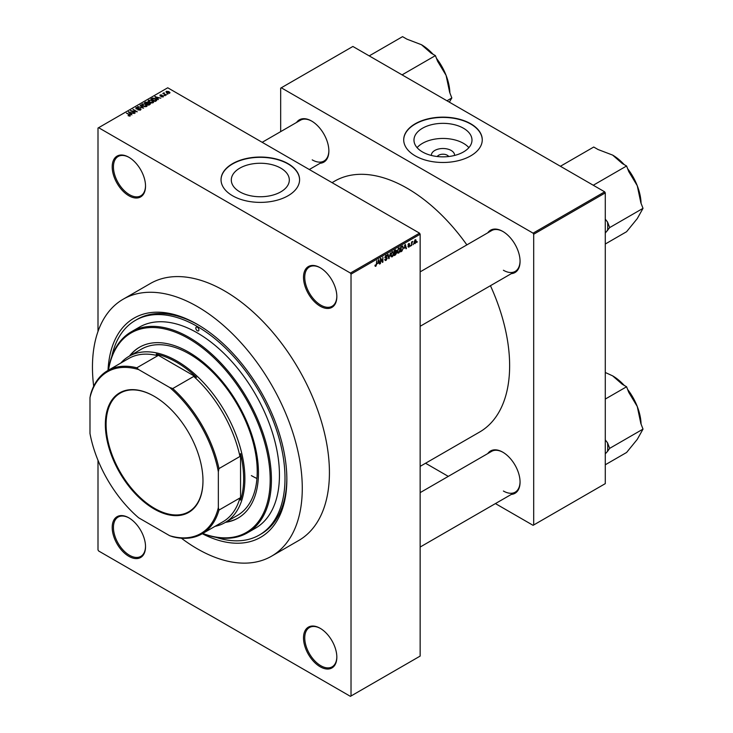 <?xml version="1.0" encoding="UTF-8"?>
<svg xmlns="http://www.w3.org/2000/svg" width="733" height="733" viewBox="0 0 733 733"><rect width="100%" height="100%" fill="white"/><g stroke="black" fill="none" stroke-linecap="round" stroke-linejoin="round"><path stroke-width="1.1" d="M320.174 306.202A23.566 13.606 60 0 1 303.508 277.34A23.566 13.606 60 0 1 320.174 267.719L320.174 267.719A23.566 13.606 60 0 1 336.832 296.581A23.566 13.606 60 0 1 320.174 306.202M320.486 267.902A22.696 13.102 -120 0 0 309.445 266.949A22.696 13.102 -120 0 0 305.963 285.137A22.696 13.102 -120 0 0 320.788 305.13A22.696 13.102 -120 0 0 332.131 306.257A22.696 13.102 -120 0 0 336.832 296.214M320.174 666.773A23.566 13.606 60 0 1 303.508 637.921A23.566 13.606 60 0 1 320.174 628.3L320.174 628.3A23.566 13.606 60 0 1 336.832 657.153A23.566 13.606 60 0 1 320.174 666.773M320.486 628.483A22.696 13.102 -120 0 0 309.445 627.53A22.696 13.102 -120 0 0 305.963 645.709A22.696 13.102 -120 0 0 320.788 665.711A22.696 13.102 -120 0 0 332.131 666.828A22.696 13.102 -120 0 0 336.832 656.795M128.861 556.329A23.566 13.606 60 0 1 112.204 527.467A23.566 13.606 60 0 1 128.861 517.846L128.861 517.846A23.566 13.606 60 0 1 145.528 546.708A23.566 13.606 60 0 1 128.861 556.329M129.173 518.029A22.696 13.102 -120 0 0 118.132 517.077A22.696 13.102 -120 0 0 114.66 535.264A22.696 13.102 -120 0 0 129.475 555.257A22.696 13.102 -120 0 0 140.828 556.384A22.696 13.102 -120 0 0 145.519 546.342M128.861 195.748A23.566 13.606 60 0 1 112.204 166.886A23.566 13.606 60 0 1 128.861 157.265L128.861 157.265A23.566 13.606 60 0 1 145.528 186.127A23.566 13.606 60 0 1 128.861 195.748M129.173 157.448A22.696 13.102 -120 0 0 118.132 156.505A22.696 13.102 -120 0 0 114.66 174.683A22.696 13.102 -120 0 0 129.475 194.676A22.696 13.102 -120 0 0 140.828 195.803A22.696 13.102 -120 0 0 145.519 185.77M431.398 155.451A11.591 6.689 180 0 1 438.343 149.065A11.591 6.689 180 0 1 451.18 150.467A11.591 6.689 180 0 1 454.561 155.451M448.706 156.514A6.111 3.528 0 0 0 447.304 155.249A6.111 3.528 0 0 0 437.253 156.514M463.494 128.248A29.008 16.749 0 0 0 431.884 124.619A29.008 16.749 0 0 0 413.971 140.095A29.008 16.749 0 0 0 422.465 151.942A29.008 16.749 0 0 0 454.084 155.57A29.008 16.749 0 0 0 471.988 140.095A29.008 16.749 0 0 0 463.494 128.248M468.873 147.645A29.008 16.749 0 0 0 463.494 143.356A29.008 16.749 0 0 0 417.086 147.645M470.751 123.776A39.27 22.677 0 0 0 427.953 118.865A39.27 22.677 0 0 0 403.709 139.811A39.27 22.677 0 0 0 415.208 155.845A39.27 22.677 0 0 0 458.006 160.756A39.27 22.677 0 0 0 482.259 139.811A39.27 22.677 0 0 0 470.751 123.776M482.25 139.948A39.27 22.677 0 0 0 470.751 124.06A39.27 22.677 0 0 0 428.063 119.122A39.27 22.677 0 0 0 403.709 139.948M239.801 191.844A29.008 16.749 180 0 1 231.298 179.997A29.008 16.749 180 0 1 249.211 164.522A29.008 16.749 180 0 1 280.821 168.159A29.008 16.749 180 0 1 289.324 179.997A29.008 16.749 180 0 1 271.412 195.473A29.008 16.749 180 0 1 239.801 191.844M288.078 163.679A39.27 22.677 0 0 0 245.28 158.768A39.27 22.677 0 0 0 221.036 179.713A39.27 22.677 0 0 0 232.544 195.748A39.27 22.677 0 0 0 275.342 200.659A39.27 22.677 0 0 0 299.586 179.713A39.27 22.677 0 0 0 288.078 163.679M299.586 179.86A39.27 22.677 0 0 0 288.078 163.963A39.27 22.677 0 0 0 245.399 159.024A39.27 22.677 0 0 0 221.036 179.86M487.766 232.828A24.436 14.11 60 0 1 502.783 231.417L502.783 231.417A24.436 14.11 60 0 1 520.063 261.342A24.436 14.11 60 0 1 511.322 273.647M503.095 231.601A23.566 13.606 -120 0 0 491.614 230.602L420.146 271.87M296.572 122.448A24.436 14.11 60 0 1 311.598 121.037L311.598 121.037A24.436 14.11 60 0 1 328.87 150.961A24.436 14.11 60 0 1 320.138 163.267M311.91 121.22A23.566 13.606 -120 0 0 300.429 120.221L262.176 142.312M487.766 453.59A24.436 14.11 60 0 1 502.783 452.179L502.783 452.179A24.436 14.11 60 0 1 520.063 482.103A24.436 14.11 60 0 1 511.322 494.409M503.095 452.362A23.566 13.606 -120 0 0 491.614 451.363L420.146 492.631M108.017 370.449A126.552 73.062 60 0 1 197.36 324.371L197.36 324.371A126.552 73.062 60 0 1 286.85 479.364A126.552 73.062 60 0 1 202.271 533.706M198.295 324.911A123.932 71.55 -120 0 0 137.254 319.304L135.394 320.376A123.932 71.55 -120 0 0 111.773 356.559M181.39 538.205A148.368 85.66 -120 0 0 197.36 548.843A148.368 85.66 -120 0 0 271.549 556.191A148.368 85.66 -120 0 0 294.29 437.299A148.368 85.66 -120 0 0 197.36 306.559A148.368 85.66 -120 0 0 123.181 299.211A148.368 85.66 -120 0 0 93.677 386.273M271.549 556.191L298.697 540.514A148.368 85.66 -120 0 0 321.439 421.622A148.368 85.66 -120 0 0 224.518 290.882A148.368 85.66 -120 0 0 150.329 283.534L123.181 299.211M420.146 466.362L479.629 432.03A144.877 83.644 -120 0 0 490.441 285.696M466.875 244.886A144.877 83.644 -120 0 0 407.191 188.271A144.877 83.644 -120 0 0 334.752 181.088L332.049 182.654M413.531 243.75L413.137 244.694L413.531 243.75M411.955 243.493L411.561 245.601L411.561 241.972L411.955 242.321L412.798 241.386L411.561 243.264M410.837 245.308L410.443 246.242L410.837 245.308M408.812 244.914L409.82 245.491L408.877 247.213L407.914 246.6L408.904 246.682L409.435 245.812L407.969 245.014L408.858 243.466L409.765 243.979L408.363 244.712L409.82 245.491L408.941 244.886M407.924 246.664L408.877 247.213L407.914 246.6M408.308 246.306L408.904 246.682M408.941 245.564L407.969 245.014L408.941 245.564M408.858 243.466L409.765 243.979L408.867 243.457M409.371 244.272L408.483 243.75M404.35 248.276L405.202 244.281L406.458 248.542L406.045 248.78L405.706 247.488L404.039 248.093M398.66 247.992L400.172 249.687L399.787 251.703L398.66 253.114L397.533 252.977L397.149 251.492L398.66 247.992L399.558 247.91M397.222 252.28L398.66 253.114L397.533 252.977M392.21 251.721L393.722 253.407L393.337 255.423L392.21 256.834L391.083 256.706L390.689 255.221L392.21 251.721L393.108 251.639M390.771 256.009L392.21 256.834L391.083 256.706M375.03 265.822L375.837 266.29L375.223 266.29L374.984 265.227L375.855 265.694L376.276 265.071L376.725 260.719L376.725 264.109L375.837 266.29L375.223 266.29M375.378 264.934L375.855 265.694M350.411 273.061L419.533 233.158L420.146 234.23L420.146 656.09L351.025 695.993L351.025 274.133L350.411 273.061L98.625 127.698L98.002 128.055L98.002 331.444M420.146 234.23L351.025 274.133M377.871 263.559L378.723 259.564L379.978 263.834L379.566 264.072L379.227 262.781L377.559 263.385M380.821 259.354L380.427 263.578L380.427 258.584L380.848 258.346L382.498 261.388L382.892 257.164L382.892 262.148L382.47 262.396L380.427 259.125M384.752 259.647L386.044 260.389L384.743 259.464L386.08 259.794L386.877 258.474L384.862 257.329L385.979 255.313L387.161 256.119L385.989 255.89L385.256 257.118L387.271 258.236L386.044 260.389L385.155 260.508M385.137 259.17L386.08 259.794M386.877 258.474L384.862 257.329M385.979 255.313L386.795 255.203M386.767 256.413L385.549 255.643M384.862 257.256L387.271 258.236L386.676 257.393M390.432 252.812L388.811 258.731L387.647 254.415L388.059 254.177L388.985 258.053L390.432 252.812M395.893 251.648L396.7 252.72L395.499 254.873L394.281 255.57L394.281 250.585L395.508 249.88L396.58 250.512L396.388 251.85M395.508 249.88L396.58 250.512L395.499 249.88M402.454 245.958L403.37 247.8L401.886 251.181L400.731 251.85L400.731 246.856L402.82 246.022M414.136 242.971L415.18 243.576L414.09 242.33L415.18 239.819L416.28 241.029L415.18 243.576L414.521 243.64M415.18 239.819L415.849 239.755M417.233 241.615L416.839 242.55L417.233 241.615M98.002 460.324L98.002 549.915L98.625 550.978L350.411 696.35L351.025 695.993M167.912 94.108L166.904 93.98L167.912 94.108M165.218 95.657L164.21 95.528L165.218 95.657M158.392 99.606L154.855 96.655L160.839 98.185L158.795 97.874L157.439 98.662L158.392 99.606M151.291 102.977L149.422 102.354L148.671 100.164L152.4 100.568L153.564 101.695L153.096 102.721L151.291 102.977M148.148 100.897L148.671 100.164L148.671 101.823M153.564 102.263L153.096 102.721M144.841 106.706L142.972 106.074L142.22 103.884L145.949 104.297L147.113 105.415L146.646 106.45L144.841 106.706M141.689 104.627L142.22 103.884L142.22 105.552M147.113 105.983L146.646 106.45M140.489 110.005L137.731 109.913L140.012 109.693L140.076 108.805L136.045 108.814L135.981 107.485L138.455 107.549L136.503 107.769L136.457 108.594L140.461 108.576L140.489 110.005L141.029 109.318M140.012 110.207L140.076 108.805M136.045 108.814L135.981 107.485L135.981 108.777M136.503 107.769L136.457 108.997M131.913 114.889L128.376 111.947L134.359 113.478L132.316 113.166L130.96 113.945L131.913 114.889M419.533 233.158L167.738 87.786L98.625 127.698M129.356 116.08L128.073 115.612L129.878 115.163L126.397 113.084L129.723 114.55L130.272 115.896L129.356 116.08M129.787 116.071L129.878 115.163M135.202 112.992L130.492 110.72L136.026 111.526L132.957 109.299L137.282 111.792L131.748 110.995L135.202 112.992M143.576 108.154L137.712 106.551L142.862 107.989L140.085 105.186L140.498 104.947L143.576 108.154M149.88 104.517L148.671 105.213L144.346 102.721L147.736 102.024L148.213 102.785L149.807 103.087L149.88 104.517L150.457 103.866M147.727 102.647L147.727 103.426L147.736 102.024L148.213 103.179M156.266 100.824L155.121 101.493L150.796 99.001L152.601 98.048L155.57 98.708L156.871 100.109L156.266 100.824M163.312 96.82L161.342 96.793L162.891 96.545L162.937 95.959L160.051 95.986L160.041 94.951L161.846 94.951L160.38 95.721L163.248 95.693L163.248 96.857M162.891 96.994L162.937 95.959M160.051 95.986L160.041 94.951L160.041 95.977M160.509 95.208L160.38 96.124M166.336 95.015L162.808 93.43L164.146 92.779L164.146 93.659L166.336 95.015M163.697 93.943L163.606 93.366M164.146 92.779L164.146 94.2M169.616 93.183L166.904 92.871L166.364 91.304L169.057 91.598L169.616 93.183L170.01 92.633M165.979 91.854L166.364 91.304L166.364 92.514M216.18 537.39A123.932 71.55 -120 0 0 259.326 535.026L261.177 533.954A123.932 71.55 -120 0 0 286.841 478.283M604.67 191.826L605.284 192.898L533.697 234.23L533.083 233.158L604.67 191.826L352.885 46.463L280.675 88.143L280.675 131.628M533.697 234.23L533.697 524.975L533.083 525.323L495.426 503.589M448.294 476.377L425.552 463.247M533.697 524.975L605.284 483.643L605.284 192.898M533.083 233.158L281.289 87.795M503.397 270.248A23.566 13.606 -120 0 0 515.18 271.421A23.566 13.606 -120 0 0 520.054 260.985M312.212 159.867A23.566 13.606 -120 0 0 323.995 161.04A23.566 13.606 -120 0 0 328.87 150.604M503.397 491.018A23.566 13.606 -120 0 0 515.18 492.182A23.566 13.606 -120 0 0 520.054 481.746M128.788 112.36L128.788 111.709M130.96 114.577L130.96 113.945M129.695 112.644L130.584 113.578L131.683 112.946L129.063 112.067L129.695 113.294M130.584 114.201L130.584 113.578M129.063 112.644L129.063 112.067M131.683 113.533L131.683 112.946M130.905 110.967L130.905 110.481M140.461 110.023L140.461 108.576M140.498 105.607L140.498 104.947M145.949 104.773L145.949 104.297M146.142 106.652L145.546 104.517L144.401 104.049L142.724 104.178L142.33 105.644M142.724 104.178L143.375 105.854L146.142 106.157L146.527 105.598L146.527 106.514M145.565 102.602L145.565 102.015M149.807 103.765L149.807 103.087M145.244 102.785L146.536 103.527L147.645 102.84L147.415 102.29L145.931 102.391L145.244 103.243M146.536 103.985L146.536 103.527M147.645 103.472L147.415 102.29M147.04 103.82L148.552 104.7L149.743 103.949L149.422 103.316L147.819 103.371L147.04 104.278M149.743 104.599L149.422 103.316M149.385 104.801L149.385 104.214M152.4 101.053L152.4 100.568M152.592 102.932L151.997 100.787L150.851 100.32L149.175 100.448L148.781 101.914M149.175 100.448L149.825 102.125L152.592 102.428L152.977 101.878L152.977 102.785M152.601 98.552L152.601 98.048M155.57 99.184L155.57 98.708M151.694 99.065L155.002 100.971L156.074 99.633L153.041 98.387L151.694 99.514M155.002 101.429L155.002 100.971M155.717 101.145L156.074 99.633M155.268 97.077L155.268 96.417M157.439 99.294L157.439 98.662M156.175 97.352L157.064 98.295L158.163 97.663L155.543 96.774L156.175 98.002M157.064 98.909L157.064 98.295M155.543 97.352L155.543 96.774M158.163 98.24L158.163 97.663M164.714 94.53L164.714 94.071M169.057 92.074L169.057 91.598M169.186 93.357L168.691 91.836L166.803 91.57L166.583 92.679M166.803 91.57L167.289 92.651L169.396 92.596L169.396 93.293M379.419 263.514L379.978 263.834M378.723 262.487L379.227 262.781M378.365 261.241L377.999 262.9L379.089 262.267L378.549 260.188L378.045 261.058M381.664 260.902L382.498 261.388M382.085 261.681L382.892 262.148M385.87 255.377L387.161 256.119M388.673 258.208L389.196 258.511M393.163 252.592L392.21 252.299L391.083 255.002L392.201 256.257L393.328 253.618L393.163 252.592L391.779 252.051M390.744 255.844L392.201 256.257M395.435 251.987L396.7 252.72M394.675 250.943L394.675 252.427L396.196 250.823L394.281 250.713M396.196 250.823L394.858 250.255M394.675 253.013L394.675 254.763L396.306 252.949L394.281 252.784M394.95 252.271L396.306 252.949M399.613 248.863L398.67 248.569L397.533 251.272L398.66 252.528L399.778 249.898L399.613 248.863L398.23 248.322M397.194 252.125L398.66 252.528M401.382 250.888L401.886 251.181M401.125 247.213L401.125 251.034L402.82 249.33L402.976 248.02L402.38 246.59L400.731 246.994M401.317 246.526L401.821 246.819M401.794 246.251L402.573 246.636L401.849 246.215M405.899 248.221L406.458 248.542M405.202 247.195L405.706 247.488M404.845 245.949L404.479 247.617L405.578 246.984L405.028 244.904L404.524 245.766M407.988 244.767L409.335 245.537M412.184 241.679L412.688 241.972M411.561 242.44L412.028 242.705M414.979 239.957L415.584 240.305L414.484 242.101L415.19 243.044L415.886 241.285L414.805 240.122M414.099 242.687L415.19 243.044M197.36 330.785A2.181 1.255 -120 0 0 198.451 330.895A2.181 1.255 -120 0 0 198.79 329.144A2.181 1.255 -120 0 0 197.36 327.22A2.181 1.255 -120 0 0 196.27 327.11A2.181 1.255 -120 0 0 195.94 328.86A2.181 1.255 -120 0 0 197.36 330.785M225.434 522.345A98.625 56.936 -120 0 0 238.033 518.094A98.625 56.936 -120 0 0 253.151 439.067A98.625 56.936 -120 0 0 188.72 352.161A98.625 56.936 -120 0 0 139.417 347.277A98.625 56.936 -120 0 0 129.439 356.064M226.057 521.988A98.625 56.936 -120 0 0 238.344 517.919M202.729 533.441A115.2 66.511 -120 0 0 269.881 471.429A115.2 66.511 -120 0 0 188.72 338.628A115.2 66.511 -120 0 0 108.475 370.183M108.337 370.257A116.08 67.015 60 0 1 131.299 331.811A116.08 67.015 60 0 1 189.343 337.556A116.08 67.015 60 0 1 265.172 439.846A116.08 67.015 60 0 1 247.378 532.854A116.08 67.015 60 0 1 202.601 533.514M247.378 532.854L255.405 528.227A116.08 67.015 -120 0 0 273.198 435.21A116.08 67.015 -120 0 0 197.36 332.919A116.08 67.015 -120 0 0 139.325 327.175L131.299 331.811M259.326 535.026A123.932 71.55 -120 0 0 278.329 435.723A123.932 71.55 -120 0 0 197.36 326.506A123.932 71.55 -120 0 0 135.394 320.376M120.762 363.092A96.005 55.424 60 0 1 128.999 356.32L141.341 349.192A96.005 55.424 60 0 1 189.343 353.947A96.005 55.424 60 0 1 252.06 438.545A96.005 55.424 60 0 1 237.345 515.473L225.004 522.602A96.005 55.424 60 0 1 215.016 526.349M256.944 478.502A96.005 55.424 60 0 1 251.382 475.616M139.719 347.103A98.625 56.936 -120 0 0 130.053 355.707M605.284 233.057L609.691 227.578L643.015 208.337L637.27 218.599L626.587 231.71L605.284 244.016M609.691 227.578L607.529 222.007L605.284 219.158M593.263 185.247L626.587 165.997L628.749 171.568L637.27 185.742L640.853 202.775L643.015 208.337M593.263 185.238L588.947 182.746A43.733 25.252 -120 0 0 588.947 182.746M564.731 168.764A43.733 25.252 -120 0 0 564.722 168.764L560.406 166.272L593.73 147.031L598.055 149.523L612.632 155.094L622.271 163.505L626.587 165.997M641.073 203.325A40.242 23.236 -120 0 0 637.27 185.742A40.242 23.236 -120 0 0 627.631 168.691M624.223 164.632A40.242 23.236 -120 0 0 612.632 155.094L612.632 155.094M607.529 230.657A43.733 25.252 -120 0 0 607.529 222.007M105.35 424.453A69.03 39.857 60 0 1 154.168 396.278A69.03 39.857 60 0 1 202.977 480.821A69.03 39.857 60 0 1 154.168 509.004A69.03 39.857 60 0 1 105.35 424.453M154.351 396.379A68.508 39.555 -120 0 0 120.276 393.09A68.508 39.555 -120 0 0 106.093 424.453A68.508 39.555 -120 0 0 135.999 493.401A68.508 39.555 -120 0 0 188.793 511.762A68.508 39.555 -120 0 0 202.977 480.61M128.999 356.32A96.005 55.424 60 0 1 202.977 382.04A96.005 55.424 60 0 1 244.886 478.649A96.005 55.424 60 0 1 225.004 522.602M218.342 507.621L218.965 510.086A94.255 54.416 60 0 1 201.914 533.917L222.896 521.795A94.255 54.416 -120 0 0 239.948 497.973L240.561 500.126A95.134 54.92 -120 0 0 243.649 478.649A95.134 54.92 -120 0 0 240.561 453.617L239.948 456.476A94.255 54.416 -120 0 0 193.732 376.432L196.517 377.33L156.239 354.076L157.797 355.688A94.255 54.416 -120 0 0 128.632 358.538L107.65 370.651A94.255 54.416 60 0 1 136.814 367.801L138.638 369.569A93.384 53.912 -120 0 0 89.985 397.653L89.985 433.515A93.384 53.912 -120 0 0 138.638 517.791L169.689 535.713A93.384 53.912 -120 0 0 218.342 507.621L218.342 471.768A93.384 53.912 -120 0 0 169.689 387.491L138.638 369.569M196.517 377.33A95.134 54.92 -120 0 0 156.239 354.076M240.561 500.126L240.561 453.617M89.985 397.653L90.599 394.482A94.255 54.416 60 0 1 107.65 370.651M201.914 533.917A94.255 54.416 60 0 1 172.75 536.767L169.689 535.713M239.948 456.476L218.965 468.589L218.342 471.768M239.948 497.973L218.965 510.086M157.797 355.688L136.814 367.801M169.689 387.491L172.75 388.545A94.255 54.416 60 0 1 218.965 468.589M193.732 376.432L172.75 388.545M605.284 453.828L607.529 451.418A43.733 25.252 -120 0 0 607.758 447.231A43.733 25.252 -120 0 0 607.529 442.778L605.284 439.928M605.284 464.777L626.587 452.481L637.27 439.369L643.015 429.107L609.691 448.349L607.529 442.778M607.529 451.418L609.691 448.349M605.284 399.064L626.587 386.767L628.749 392.329L637.27 406.513L640.853 423.537L643.015 429.107M605.284 372.483L612.632 375.855L622.271 384.266L626.587 386.767M641.073 424.086A40.242 23.236 -120 0 0 637.27 406.513A40.242 23.236 -120 0 0 627.631 389.452M624.223 385.393A40.242 23.236 -120 0 0 612.632 375.855L612.632 375.855M446.956 100.778L451.83 97.956L449.356 102.162M397.762 72.375A43.733 25.252 -120 0 0 397.753 72.365L402.078 74.858L435.402 55.616L437.564 61.187L446.085 75.362L449.668 92.395L451.83 97.956M373.546 58.383A43.733 25.252 -120 0 0 373.537 58.383L369.221 55.891L402.545 36.65L406.87 39.142L421.448 44.713L431.077 53.124L435.402 55.616M449.879 92.944A40.242 23.236 -120 0 0 446.085 75.362A40.242 23.236 -120 0 0 436.447 58.31M433.038 54.251A40.242 23.236 -120 0 0 421.448 44.713L421.448 44.713M129.723 115.026L129.723 114.55M147.269 103.692L147.269 103.106M151.896 98.946L151.896 98.359M161.397 96.133L161.397 95.638M384.862 257.503L385.897 258.098M388.371 257.091L388.829 257.356M394.995 254.58L395.499 254.873M129.961 115.347L129.961 116.034M140.397 109.226L140.397 110.051M136.146 108.191L136.146 108.869M156.23 99.99L156.23 100.852M163.147 96.243L163.147 96.912M160.234 95.519L160.234 96.069M164.018 93.43L164.018 94.126M375.58 265.722L374.984 265.383M385.421 259.867L384.743 259.473M386.703 258.034L385.879 257.558M386.529 255.808L385.833 255.405M385.402 257.576L384.862 257.265M392.888 252.253L392.091 251.795M396.012 250.347L395.362 249.962M396.095 252.409L395.408 252.005M399.338 248.524L398.541 248.066M409.225 243.924L408.666 243.594M420.146 326.286L515.18 271.421M515.18 492.182L420.146 547.047M323.995 161.04L309.299 169.515"/></g></svg>
